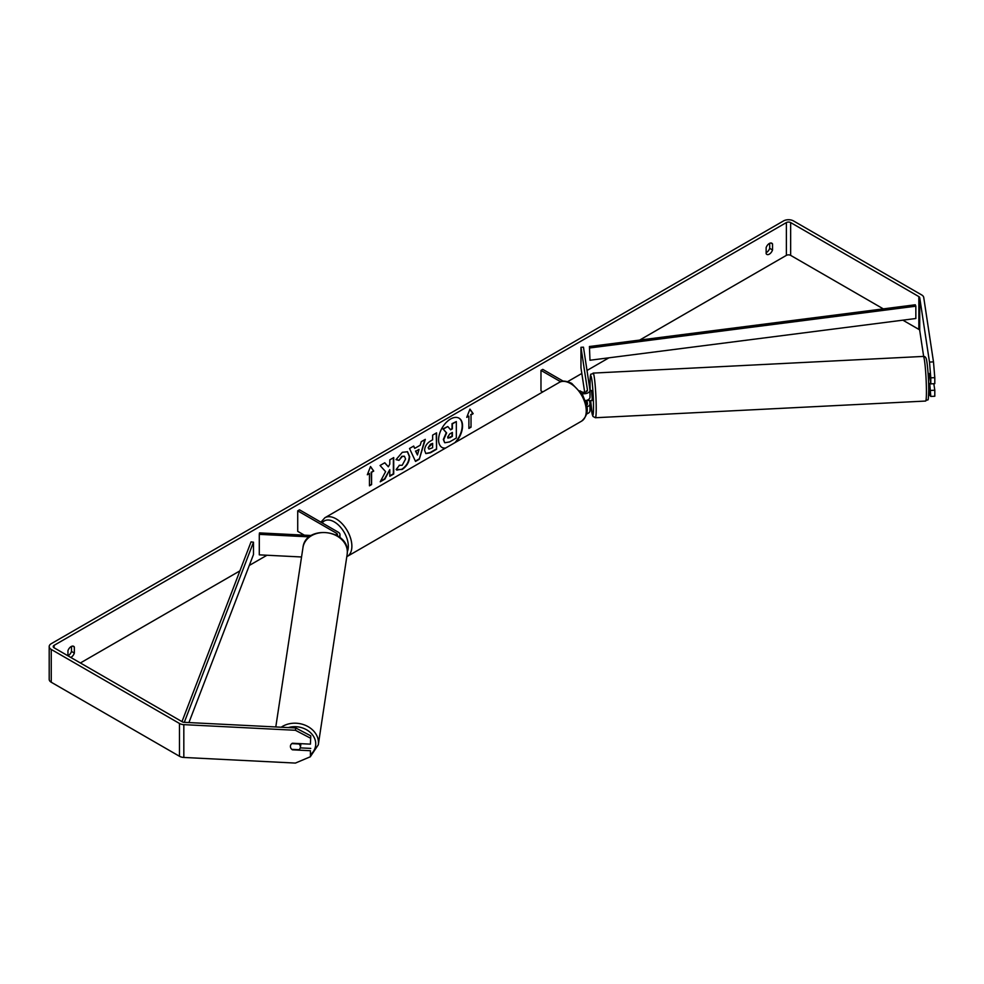 <?xml version="1.0" encoding="UTF-8"?>
<svg xmlns="http://www.w3.org/2000/svg" width="984" height="984" viewBox="0 0 984 984"><rect width="100%" height="100%" fill="white"/><g stroke="black" fill="none" stroke-linecap="round" stroke-linejoin="round"><path stroke-width="1.48" d="M586.513 390.857L586.624 391.595M586.796 406.884A6.027 3.481 0 0 0 589.982 403.809A6.027 3.481 0 0 0 589.957 403.514L589.514 400.599M589.957 410.476A6.027 3.481 180 0 1 589.982 410.783A6.027 3.481 180 0 1 586.562 413.92M586.525 405.199A3.518 2.03 0 0 0 587.473 403.809A3.518 2.03 0 0 0 587.46 403.637L586.944 400.267M581.802 393.526A6.027 3.481 180 0 0 589.982 390.279A6.027 3.481 180 0 0 589.957 389.971L583.475 347.18L580.966 347.303L587.46 390.107A3.518 2.03 180 0 1 587.473 390.279A3.518 2.03 180 0 1 585.296 392.149A3.518 2.03 180 0 1 581.47 391.718L579.908 390.808M542.787 391.939L540.979 390.894L540.979 370.39L542.762 369.369L563.229 381.177M560.671 381.755L540.979 370.39M589.957 396.946A6.027 3.481 180 0 1 589.982 397.253A6.027 3.481 180 0 1 585.271 400.648M580.966 347.303L580.966 367.807L584.681 392.272M585.935 400.537L586.624 405.125M338.791 536.698A6.027 3.481 0 0 0 339.972 534.62A6.027 3.481 0 0 0 338.201 532.159L299.493 509.81L297.721 510.844L297.721 531.348L304.339 535.161M337.045 535.579A3.518 2.03 0 0 0 337.463 534.62A3.518 2.03 0 0 0 336.43 533.193L297.721 510.844M309.333 536.87L259.284 534.349L259.505 532.898L311.264 535.517M259.284 534.349L259.284 554.853L301.547 556.981M300.403 746.93A5.018 4.084 8.6 0 1 300.366 747.422A5.018 4.084 8.6 0 1 298.976 749.722L291.83 749.365A5.018 4.084 8.6 0 1 290.403 746.426A5.018 4.084 8.6 0 1 290.44 745.921A5.018 4.084 8.6 0 1 291.83 743.621L298.976 743.99A5.018 4.084 8.6 0 1 300.403 746.93M455.998 442.037A16.937 9.778 120 0 0 459.036 418.175A16.937 9.778 120 0 0 450.574 419.012A16.937 9.778 120 0 0 439.504 433.944A16.937 9.778 120 0 0 442.099 447.511A16.937 9.778 120 0 0 445.137 448.31M454.879 442.689A16.937 9.778 120 0 0 458.864 418.077M70.774 657.423A5.018 2.903 120 0 0 71.143 657.238A5.018 2.903 120 0 0 74.341 653.069L74.341 647.041A5.018 2.903 120 0 0 73.652 646.316A5.018 2.903 120 0 0 67.945 650.731L67.945 655.799A5.018 2.903 120 0 0 68.302 655.59A5.018 2.903 120 0 0 71.5 651.433L71.5 646.39M769.685 243.294L769.685 248.337A5.018 2.903 -60 0 1 766.487 252.494A5.018 2.903 -60 0 1 766.142 252.679M769.328 254.143A5.018 2.903 -60 0 1 766.819 254.389A5.018 2.903 -60 0 1 766.142 253.675L766.142 247.636A5.018 2.903 -60 0 1 771.85 243.232A5.018 2.903 -60 0 1 772.526 243.946L772.526 249.985A5.018 2.903 -60 0 1 769.328 254.143M930.803 377.844L929.486 362.075L933.484 361.878L934.8 377.647L930.803 377.844L930.803 383.871L929.167 373.551M385.605 471.631L380.23 481.791L384.904 479.085L389.787 469.614L389.787 476.268L393.723 473.993L393.723 457.585L389.787 459.86L389.787 464.104L388.348 466.785L384.781 462.763L380.045 465.493L385.605 471.631M414.731 448.372L420.242 445.198L421.238 441.705L425.309 439.356L419.295 459.245L415.519 461.422L409.516 448.483L413.711 446.059L414.731 448.372L413.501 446.183M883.324 308.878L790.644 255.373A3.014 1.734 0 0 0 786.376 255.373L639.637 340.095M608.948 357.807L587.005 370.476M581.827 373.465L567.657 381.644M303.047 534.423L301.965 535.05M266.984 555.234L249.284 565.456M239.912 570.868L80.38 662.97M929.486 362.075L919.72 297.66A3.014 1.734 0 0 0 918.847 296.59L790.644 222.568A3.014 1.734 0 0 0 786.376 222.568L54.095 645.344A3.014 1.734 0 0 0 53.222 646.574A3.014 1.734 0 0 0 54.095 647.804L182.311 721.826A3.014 1.734 0 0 0 184.18 722.33L295.753 727.963L310.76 735.823L310.415 744.15L292.408 743.24A5.018 4.084 8.6 0 0 290.44 745.921L290.44 745.921A5.018 4.084 8.6 0 0 292.408 749.808L310.415 750.718L310.415 756.733L310.415 750.718M367.327 474.755L370.525 466.514L373.723 471.065L371.583 472.295L371.583 484.595L369.455 485.825L369.455 473.525L367.327 474.755M471.028 414.879L473.156 413.649L469.958 409.11L466.76 417.339L468.888 416.109L468.888 428.421L471.028 427.191L471.028 414.879L471.028 427.191M424.584 450.414L424.584 450.364C424.854 446.305 426.896 443.169 430.697 440.93L432.64 439.811L432.64 435.125L436.576 432.849L436.576 449.257L430.488 452.763L425.887 453.587L424.584 450.414M399.197 465.297L402.185 465.297L405.58 458.999L404.473 456.293L402.185 456.527L398.975 460.364L396.023 459.639L402.308 452.308L407.524 451.742L409.639 456.613C409.295 462.037 406.798 466.33 402.148 469.466L396.122 469.516L399.381 465.395M396.933 470.155L396.122 469.516M933.484 361.878L923.73 297.463A7.036 4.059 0 0 0 921.688 294.942L793.485 220.92A7.036 4.059 0 0 0 783.535 220.92L51.254 643.696A7.036 4.059 0 0 0 49.2 646.574A7.036 4.059 0 0 0 51.254 649.44L179.469 723.461A7.036 4.059 0 0 0 183.823 724.642L295.409 730.276L295.753 727.963M310.76 735.823L310.415 744.15M310.415 738.135L295.409 730.276M49.2 646.574L49.2 679.378A7.036 4.059 0 0 0 51.254 682.244L179.469 756.265A7.036 4.059 0 0 0 183.823 757.446L295.409 763.08L310.415 756.733M300.268 747.877L310.76 748.406M930.803 390.427L934.8 390.23L934.8 396.244L930.803 396.454L929.732 383.416M923.656 356.417L919.72 330.464A3.014 1.734 0 0 0 918.847 329.394L902.869 320.169M930.803 396.454L929.486 394.892L928.724 389.849M930.803 383.871L934.8 383.662L934.8 377.647M934.8 390.23L933.816 383.711M772.526 243.946L770.878 242.987M772.526 249.985L769.685 248.337M74.341 647.041L72.693 646.082M74.341 653.069L71.5 651.433M444.633 442.615L443.698 439.663L446.625 432.923L443.231 429.147L447.781 426.515L450.647 429.848L452.382 428.839L452.382 423.87L456.33 421.582L456.33 438.028L449.59 441.914L444.879 442.763M444.608 442.603L443.341 439.454L446.269 432.714L443.231 429.147M450.414 429.565L452.025 428.643L452.025 423.661L456.33 421.582M442.874 428.95L447.781 426.515M441.927 447.412A16.937 9.778 120 0 0 445.555 448.064M370.451 466.711L373.723 471.065M373.367 470.856L371.583 472.295M371.226 472.086L371.583 484.595M369.455 485.419L371.226 484.386M367.536 474.226L369.455 473.525M470.672 426.982L468.888 428.003M466.969 416.81L468.888 416.109M470.672 414.682L472.8 413.452L469.885 409.295M419.036 449.405L415.863 451.238L417.437 454.965L419.036 449.405L415.863 451.238M415.506 451.029L417.437 454.965M424.793 439.651L419.295 459.245M418.938 459.048L415.371 461.102M432.64 443.366L430.426 444.239L428.163 447.683L428.999 449.122L432.64 447.708L432.64 443.366L428.163 447.72L428.839 448.999M436.219 433.058L436.576 449.257M436.219 449.048L430.143 452.566L425.715 453.476M388.348 466.785L384.67 462.824M389.787 475.862L393.379 473.784L393.379 457.794M380.55 481.188L384.547 478.888L389.787 469.614M407.351 451.644L409.282 456.404C408.938 461.84 406.441 466.121 401.792 469.257L396.749 470.044M404.289 456.195L401.829 456.318L398.975 460.364M398.631 460.168L396.072 459.54M447.659 437.13L449.799 437.855L452.382 436.355L452.382 432.419L449.774 433.919L447.659 437.081L448.089 438.2M447.929 438.077L452.025 436.158L452.025 432.616M929.855 377.671L928.675 373.576M589.982 390.599L591.519 390.525L592.208 398.434L592.024 400.562L589.957 400.586M589.982 393.477L589.982 394.842M587.153 400.193L590.019 400.66M586.575 391.632L586.452 390.857M930.716 383.366L928.601 383.551M589.982 394.178L590.08 394.83M589.428 346.516L589.982 360.242L589.428 346.516L915.304 304.782L915.846 306.196L915.846 318.508L589.982 360.242M915.846 306.196L589.982 347.93M181.978 721.629L251.043 541.889L253.491 542.196L253.491 554.509L188.928 722.564M184.291 722.33L253.491 542.196M336.43 533.193L336.43 535.234M275.791 726.955L302.986 547.485A22.349 18.179 8.6 0 1 326.442 532.688A22.349 18.179 8.6 0 1 347.34 551.95A22.349 18.179 8.6 0 1 347.18 554.177L318.287 744.826A22.349 18.179 -171.4 0 0 318.459 742.6A22.349 18.179 -171.4 0 0 305.188 725.233A22.349 18.179 -171.4 0 0 281.203 727.225M288.361 727.582A19.84 16.138 8.6 0 1 315.741 743.916A19.84 16.138 8.6 0 1 310.76 754.408M786.376 222.568L786.376 255.373M54.095 645.344L54.095 647.804M183.823 724.642L183.823 757.446M790.644 222.568L790.644 255.373M918.847 296.59L918.847 329.394M919.72 297.66L919.72 330.464M51.254 649.44L51.254 682.244M179.469 723.461L179.469 756.265M926.424 391.595A22.349 1.587 -92.9 0 0 925.378 368.422A22.349 1.587 -92.9 0 0 923.349 356.417C925.132 356.208 926.251 357.647 926.719 360.734C927.974 369.172 928.638 378.975 928.724 390.144C928.158 404.719 928.429 397.757 925.612 401.054A22.349 1.587 -92.9 0 0 926.424 391.595M595.394 417.733L592.995 416.466L592.245 414.448L590.646 400.623A19.84 1.414 -92.9 0 0 592.503 415.039A19.84 1.414 -92.9 0 0 593.5 406.946A19.84 1.414 -92.9 0 0 591.765 379.344A19.84 1.414 -92.9 0 0 590.043 384.129A19.84 1.414 -92.9 0 0 590.154 390.599L590.031 384.006C590.412 369.713 590.646 376.011 593.143 373.096A22.349 1.587 87.1 0 1 595.16 385.101A22.349 1.587 87.1 0 1 596.218 408.274A22.349 1.587 87.1 0 1 595.394 417.733L925.612 401.054M581.63 421.115A22.349 12.903 -120 0 0 585.062 403.206A22.349 12.903 -120 0 0 570.462 383.514A22.349 12.903 -120 0 0 559.281 382.407C561.803 380.402 565.948 380.722 571.716 383.391L582.589 394.855L586.255 403.944C588.53 410.586 586.993 416.306 581.63 421.115L346.798 556.686M559.281 382.407L324.904 517.732A22.349 12.903 60 0 1 336.073 518.839A22.349 12.903 60 0 1 350.673 538.531A22.349 12.903 60 0 1 347.254 556.44M347.352 551.569A19.84 11.451 -120 0 0 334.302 521.914A19.84 11.451 -120 0 0 322.198 522.922M589.982 403.809L589.982 410.783M589.982 390.279L589.982 397.253M339.972 534.62L339.972 537.572M318.287 744.826L310.452 756.511M309.345 757.188L304.597 759.193M347.18 554.177L347.352 551.827C348.533 529.195 305.274 524.853 302.986 547.485M300.944 743.67L300.366 747.422M593.143 373.096L923.349 356.417M928.096 373.526L928.736 373.489M324.904 517.732L320.907 522.184"/></g></svg>
